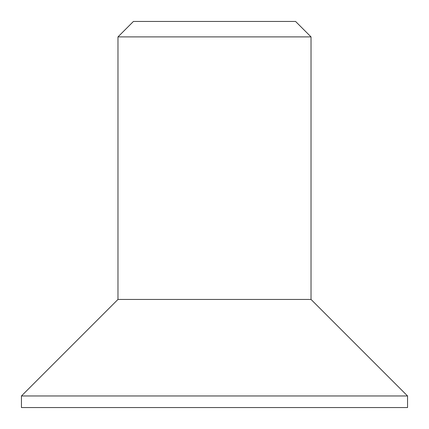 <?xml version="1.0" encoding="UTF-8"?>
<svg xmlns="http://www.w3.org/2000/svg" width="429" height="429" viewBox="0 0 429 429"><rect width="100%" height="100%" fill="white"/><g stroke="black" fill="none" stroke-linecap="round" stroke-linejoin="round"><path stroke-width="0.64" d="M117.975 36.894L133.419 21.45L295.581 21.45L311.025 36.894L117.975 36.894L117.975 299.442L311.025 299.442L407.55 395.967L407.55 407.55L21.45 407.55L21.45 395.967L407.55 395.967M311.025 36.894L311.025 299.442M117.975 299.442L21.45 395.967"/></g></svg>
